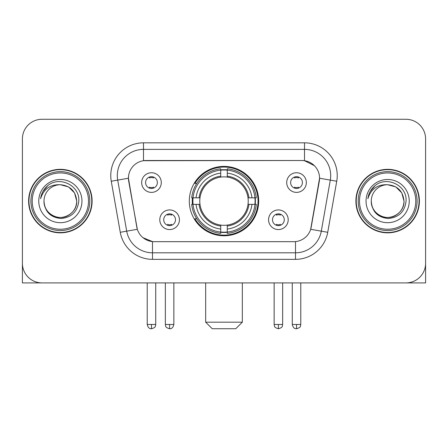 <?xml version="1.0" encoding="UTF-8"?>
<svg xmlns="http://www.w3.org/2000/svg" width="448" height="448" viewBox="0 0 448 448"><rect width="100%" height="100%" fill="white"/><g stroke="black" fill="none" stroke-linecap="round" stroke-linejoin="round"><path stroke-width="0.67" d="M189.308 201.09A34.692 34.692 0 0 0 224 235.782A34.692 34.692 0 0 0 258.692 201.09A34.692 34.692 0 0 0 224 166.398A34.692 34.692 0 0 0 189.308 201.09M288.21 219.744A9.817 9.817 0 0 1 278.393 229.566A9.817 9.817 0 0 1 268.576 219.744A9.817 9.817 0 0 1 278.393 209.927A9.817 9.817 0 0 1 288.21 219.744M272.502 219.744A5.891 5.891 0 0 0 278.393 225.635A5.891 5.891 0 0 0 284.284 219.744A5.891 5.891 0 0 0 278.393 213.853A5.891 5.891 0 0 0 272.502 219.744M179.424 219.744A9.817 9.817 0 0 1 169.607 229.566A9.817 9.817 0 0 1 159.79 219.744A9.817 9.817 0 0 1 169.607 209.927A9.817 9.817 0 0 1 179.424 219.744M163.716 219.744A5.891 5.891 0 0 0 169.607 225.635A5.891 5.891 0 0 0 175.498 219.744A5.891 5.891 0 0 0 169.607 213.853A5.891 5.891 0 0 0 163.716 219.744M306.342 182.566A9.817 9.817 0 0 1 296.526 192.388A9.817 9.817 0 0 1 286.703 182.566A9.817 9.817 0 0 1 296.526 172.749A9.817 9.817 0 0 1 306.342 182.566M290.634 182.566A5.891 5.891 0 0 0 296.526 188.457A5.891 5.891 0 0 0 302.417 182.566A5.891 5.891 0 0 0 296.526 176.674A5.891 5.891 0 0 0 290.634 182.566M161.297 182.566A9.817 9.817 0 0 1 151.474 192.388A9.817 9.817 0 0 1 141.658 182.566A9.817 9.817 0 0 1 151.474 172.749A9.817 9.817 0 0 1 161.297 182.566M145.583 182.566A5.891 5.891 0 0 0 151.474 188.457A5.891 5.891 0 0 0 157.366 182.566A5.891 5.891 0 0 0 151.474 176.674A5.891 5.891 0 0 0 145.583 182.566M120.266 232.299L111.261 181.244A32.726 32.726 0 0 1 143.489 142.834L304.511 142.834A32.726 32.726 0 0 1 336.739 181.244L327.734 232.299A32.726 32.726 0 0 1 295.506 259.347L152.494 259.347A32.726 32.726 0 0 1 120.266 232.299L137.329 229.292L128.705 181.25A17.674 17.674 0 0 1 146.11 160.507L301.89 160.507A17.674 17.674 0 0 1 319.295 181.25L311.214 227.069A17.674 17.674 0 0 1 293.81 241.674L154.19 241.674A17.674 17.674 0 0 1 136.786 227.069L128.436 178.22L117.706 180.113A26.18 26.18 0 0 1 143.489 149.38L304.511 149.38A26.18 26.18 0 0 1 330.294 180.113L321.289 231.162A26.18 26.18 0 0 1 295.506 252.801L152.494 252.801A26.18 26.18 0 0 1 126.711 231.162L117.706 180.113A26.18 26.18 0 0 1 117.309 175.566M192.422 204.366A31.746 31.746 0 0 1 192.422 197.82M28.616 201.09A31.746 31.746 0 0 0 60.362 232.837A31.746 31.746 0 0 0 92.109 201.09A31.746 31.746 0 0 0 60.362 169.344A31.746 31.746 0 0 0 28.616 201.09M355.891 201.09A31.746 31.746 0 0 0 387.638 232.837A31.746 31.746 0 0 0 419.384 201.09A31.746 31.746 0 0 0 387.638 169.344A31.746 31.746 0 0 0 355.891 201.09M143.489 142.834L143.489 160.703L301.89 160.507L304.511 160.703L314.384 165.682M128.436 178.181L128.632 175.566M293.81 241.674L154.19 241.674M152.494 259.347L152.494 241.59L143.058 237.731M330.294 180.113L319.564 178.22L310.671 229.292L321.289 231.162L330.294 180.113L336.739 181.244M311.214 227.069L311.108 227.623M136.892 227.623L136.786 227.069M425.6 138.908A19.634 19.634 0 0 0 405.966 119.274L42.034 119.274A19.634 19.634 0 0 0 22.4 138.908L22.4 263.273A19.634 19.634 0 0 0 42.034 282.906L405.966 282.906A19.634 19.634 0 0 0 425.6 263.273L425.6 138.908L425.6 282.906L349.675 282.906M22.4 138.908L22.4 282.906L98.325 282.906M405.966 119.274L42.034 119.274M42.034 282.906L405.966 282.906M88.508 201.09A28.146 28.146 0 0 0 60.362 172.945A28.146 28.146 0 0 0 32.217 201.09A28.146 28.146 0 0 0 60.362 229.236A28.146 28.146 0 0 0 88.508 201.09M89.818 201.09A29.456 29.456 0 0 0 60.362 171.634A29.456 29.456 0 0 0 30.906 201.09A29.456 29.456 0 0 0 60.362 230.546A29.456 29.456 0 0 0 89.818 201.09M91.784 201.09A31.416 31.416 0 0 0 60.362 169.674A31.416 31.416 0 0 0 28.946 201.09A31.416 31.416 0 0 0 60.362 232.506A31.416 31.416 0 0 0 91.784 201.09M76.726 201.09C75.757 191.15 70.302 185.696 60.362 184.727L68.544 186.917L74.536 192.909L76.726 201.09L74.536 192.909L68.544 186.917L60.362 184.727L68.544 186.917L74.536 192.909L76.726 201.09L74.536 192.909L68.544 186.917L60.362 184.727L68.544 186.917L74.536 192.909L76.726 201.09C77.286 213.192 62.378 221.794 52.181 215.264C46.95 211.988 44.223 207.262 43.999 201.09C44.783 211.764 50.512 217.566 61.191 218.501C71.674 217.37 77.543 211.568 78.792 201.09C80.007 185.506 59.584 175.599 47.818 185.634C43.714 189.067 41.306 193.424 40.6 198.71C43.686 188.966 50.277 184.302 60.362 184.727L68.544 186.917L74.536 192.909L76.726 201.09C77.286 213.192 62.378 221.794 52.181 215.264C46.95 211.988 44.223 207.262 43.999 201.09C43.445 213.192 58.346 221.794 68.544 215.264C73.78 211.988 76.507 207.262 76.726 201.09C76.507 207.262 73.78 211.988 68.544 215.264C58.346 221.794 43.445 213.192 43.999 201.09C44.223 207.262 46.95 211.988 52.181 215.264C62.378 221.794 77.286 213.192 76.726 201.09C77.286 213.192 62.378 221.794 52.181 215.264C46.95 211.988 44.223 207.262 43.999 201.09C44.223 207.262 46.95 211.988 52.181 215.264C62.378 221.794 77.286 213.192 76.726 201.09C76.507 207.262 73.78 211.988 68.544 215.264C58.346 221.794 43.445 213.192 43.999 201.09C43.445 213.192 58.346 221.794 68.544 215.264C73.78 211.988 76.507 207.262 76.726 201.09C76.507 207.262 73.78 211.988 68.544 215.264C58.346 221.794 43.445 213.192 43.999 201.09C44.223 207.262 46.95 211.988 52.181 215.264C62.378 221.794 77.286 213.192 76.726 201.09C76.507 207.262 73.78 211.988 68.544 215.264C58.346 221.794 43.445 213.192 43.999 201.09C44.223 207.262 46.95 211.988 52.181 215.264C62.378 221.794 77.286 213.192 76.726 201.09C77.286 213.192 62.378 221.794 52.181 215.264C46.95 211.988 44.223 207.262 43.999 201.09A16.363 16.363 0 0 1 60.362 184.727L68.544 186.917L74.536 192.909L76.726 201.09C77.381 213.791 61.051 222.23 51.083 214.57M38.763 201.09A21.599 21.599 0 0 0 60.362 222.69A21.599 21.599 0 0 0 81.962 201.09A21.599 21.599 0 0 0 60.362 179.491A21.599 21.599 0 0 0 38.763 201.09M47.813 185.64L42.986 191.38M42.689 191.934L43.12 191.145L42.689 191.934M235.782 328.726L212.218 328.726L205.671 322.179L242.329 322.179L235.782 328.726M227.27 232.075L227.27 233.391A32.463 32.463 0 0 0 256.301 204.366L254.985 204.366A31.158 31.158 0 0 1 227.27 232.075L227.27 229.046A28.146 28.146 0 0 0 251.955 204.366L247.996 204.366A24.22 24.22 0 0 0 227.27 177.094L227.27 170.106A31.158 31.158 0 0 1 254.985 197.82L256.301 197.82A32.463 32.463 0 0 0 227.27 168.79L227.27 170.106M193.015 204.366L191.699 204.366A32.463 32.463 0 0 0 220.73 233.391L220.73 232.075A31.158 31.158 0 0 1 193.015 204.366L196.045 204.366A28.146 28.146 0 0 0 220.73 229.046L220.73 225.086A24.22 24.22 0 0 0 247.996 204.366L248.965 204.366A25.178 25.178 0 0 1 227.27 226.055L227.27 229.046M220.73 170.106L220.73 168.79A32.463 32.463 0 0 0 191.699 197.82L193.015 197.82A31.158 31.158 0 0 1 220.73 170.106L220.73 173.135A28.146 28.146 0 0 0 196.045 197.82L200.004 197.82A24.22 24.22 0 0 0 220.73 225.086L220.73 226.055A25.178 25.178 0 0 1 199.035 204.366L196.045 204.366M193.082 204.366A31.091 31.091 0 0 1 193.082 197.82M227.27 170.173A31.091 31.091 0 0 0 220.73 170.173M254.918 197.82A31.091 31.091 0 0 1 254.918 204.366M254.985 197.82L251.955 197.82A28.146 28.146 0 0 0 227.27 173.135M251.955 204.366L254.985 204.366M220.73 229.046L220.73 232.075M247.996 197.82L251.955 197.82M227.27 225.126L227.27 226.055M220.73 225.086A24.22 24.22 0 0 1 200.004 204.366L199.035 204.366M227.27 232.008A31.091 31.091 0 0 1 220.73 232.008M196.045 197.82L193.015 197.82M220.73 177.055L220.73 173.135M227.27 177.094A24.22 24.22 0 0 0 200.004 197.82L199.035 197.82A25.178 25.178 0 0 1 220.73 176.126M227.27 177.055L227.27 176.126A25.178 25.178 0 0 1 248.965 197.82M196.767 183.417L194.914 183.417A34.037 34.037 0 0 1 258.037 201.09A34.037 34.037 0 0 1 194.914 218.764L196.767 218.764M149.514 188.121L149.514 187.191A5.023 5.023 0 0 0 153.44 187.191L153.44 188.121M153.44 177.016L153.44 177.946A5.023 5.023 0 0 0 149.514 177.946L149.514 177.016M294.56 188.121L294.56 187.191A5.023 5.023 0 0 0 298.486 187.191L298.486 188.121M298.486 177.016L298.486 177.946A5.023 5.023 0 0 0 294.56 177.946L294.56 177.016M167.642 225.299L167.642 224.37A5.023 5.023 0 0 0 171.573 224.37L171.573 225.299M171.573 214.189L171.573 215.124A5.023 5.023 0 0 0 167.642 215.124L167.642 214.189M276.427 225.299L276.427 224.37A5.023 5.023 0 0 0 280.358 224.37L280.358 225.299M280.358 214.189L280.358 215.124A5.023 5.023 0 0 0 276.427 215.124L276.427 214.189M415.783 201.09A28.146 28.146 0 0 0 387.638 172.945A28.146 28.146 0 0 0 359.492 201.09A28.146 28.146 0 0 0 387.638 229.236A28.146 28.146 0 0 0 415.783 201.09M417.094 201.09A29.456 29.456 0 0 0 387.638 171.634A29.456 29.456 0 0 0 358.182 201.09A29.456 29.456 0 0 0 387.638 230.546A29.456 29.456 0 0 0 417.094 201.09M419.054 201.09A31.416 31.416 0 0 0 387.638 169.674A31.416 31.416 0 0 0 356.216 201.09A31.416 31.416 0 0 0 387.638 232.506A31.416 31.416 0 0 0 419.054 201.09M371.274 201.09A16.363 16.363 0 0 1 387.638 184.727C397.572 185.696 403.026 191.15 404.001 201.09L401.806 192.909L395.819 186.917L387.638 184.727L395.819 186.917L401.806 192.909L404.001 201.09L401.806 192.909L395.819 186.917L387.638 184.727L395.819 186.917L401.806 192.909L404.001 201.09L401.806 192.909L395.819 186.917L387.638 184.727L395.819 186.917L401.806 192.909L404.001 201.09L401.806 192.909L395.819 186.917L387.638 184.727L395.819 186.917L401.806 192.909L404.001 201.09C404.555 213.192 389.654 221.794 379.456 215.264C374.22 211.988 371.493 207.262 371.274 201.09C372.058 211.764 377.787 217.566 388.466 218.501C398.95 217.37 404.813 211.568 406.067 201.09C407.282 185.506 386.859 175.599 375.088 185.634C370.983 189.067 368.581 193.424 367.875 198.71C370.961 188.966 377.546 184.302 387.638 184.727L395.819 186.917L401.806 192.909L404.001 201.09C404.555 213.192 389.654 221.794 379.456 215.264C374.22 211.988 371.493 207.262 371.274 201.09C370.714 213.192 385.622 221.794 395.819 215.264C401.05 211.988 403.777 207.262 404.001 201.09C403.777 207.262 401.05 211.988 395.819 215.264C385.622 221.794 370.714 213.192 371.274 201.09C371.493 207.262 374.22 211.988 379.456 215.264C389.654 221.794 404.555 213.192 404.001 201.09C404.555 213.192 389.654 221.794 379.456 215.264C374.22 211.988 371.493 207.262 371.274 201.09C371.493 207.262 374.22 211.988 379.456 215.264C389.654 221.794 404.555 213.192 404.001 201.09C403.777 207.262 401.05 211.988 395.819 215.264C385.622 221.794 370.714 213.192 371.274 201.09C370.714 213.192 385.622 221.794 395.819 215.264C401.05 211.988 403.777 207.262 404.001 201.09C404.555 213.192 389.654 221.794 379.456 215.264C374.22 211.988 371.493 207.262 371.274 201.09C370.714 213.192 385.622 221.794 395.819 215.264C401.05 211.988 403.777 207.262 404.001 201.09C404.555 213.192 389.654 221.794 379.456 215.264C374.22 211.988 371.493 207.262 371.274 201.09C371.493 207.262 374.22 211.988 379.456 215.264C389.654 221.794 404.555 213.192 404.001 201.09C404.656 213.791 388.321 222.23 378.358 214.57M366.038 201.09A21.599 21.599 0 0 0 387.638 222.69A21.599 21.599 0 0 0 409.237 201.09A21.599 21.599 0 0 0 387.638 179.491A21.599 21.599 0 0 0 366.038 201.09M375.082 185.64L370.261 191.38M369.958 191.934L370.395 191.145L369.958 191.934M304.511 142.834L304.511 160.703M295.506 241.59L295.506 259.347M111.261 181.244L117.706 180.113M321.289 231.162L327.734 232.299M227.27 225.086A24.22 24.22 0 0 0 247.996 204.366M220.73 232.305A31.382 31.382 0 0 0 227.27 232.305M255.214 204.366A31.382 31.382 0 0 0 255.214 197.82M227.27 169.876A31.382 31.382 0 0 0 220.73 169.876M151.474 324.475L147.224 324.475C147.963 327.505 149.38 328.927 151.474 328.726L151.474 324.475L155.73 324.475L155.73 282.906M296.526 324.475L292.27 324.475C293.014 327.505 294.431 328.927 296.526 328.726L296.526 324.475L300.776 324.475L300.776 282.906M169.607 324.475L165.351 324.475C165.956 325.791 164.444 327.292 169.607 328.726L169.607 324.475L173.863 324.475L173.863 282.906M278.393 324.475L274.137 324.475C274.742 325.791 273.23 327.292 278.393 328.726L278.393 324.475L282.649 324.475L282.649 282.906M242.329 282.906L242.329 322.179M205.671 282.906L205.671 322.179M147.224 324.475L147.224 282.906M155.73 324.475C155.131 325.791 156.638 327.292 151.474 328.726M292.27 324.475L292.27 282.906M300.776 324.475C300.177 325.791 301.689 327.292 296.526 328.726M165.351 324.475L165.351 282.906M173.863 324.475C173.118 327.505 171.702 328.927 169.607 328.726M274.137 324.475L274.137 282.906M282.649 324.475C282.044 325.791 283.556 327.292 278.393 328.726"/></g></svg>
